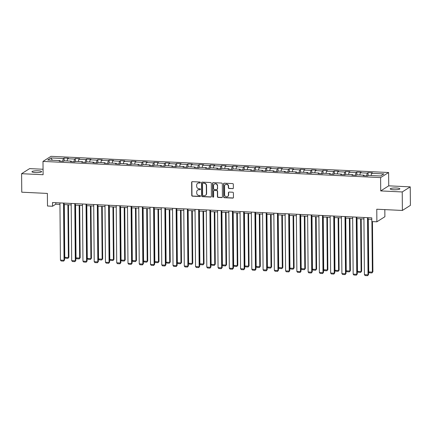 <?xml version="1.0" encoding="UTF-8"?>
<svg xmlns="http://www.w3.org/2000/svg" width="432" height="432" viewBox="0 0 432 432"><rect width="100%" height="100%" fill="white"/><g stroke="black" fill="none" stroke-linecap="round" stroke-linejoin="round"><path stroke-width="0.65" d="M200.367 182.547A0.518 0.486 -122.4 0 0 199.87 182.012L192.343 181.651A0.74 0.697 -122.4 0 0 191.641 182.342L191.754 195.421A0.74 0.697 -122.4 0 0 192.467 196.182L199.994 196.544A0.518 0.486 -122.4 0 0 200.486 196.058A0.518 0.486 -122.4 0 0 199.984 195.523L199.012 195.48A2.365 2.225 -122.4 0 1 196.727 193.045L196.717 191.954A2.365 2.225 -122.4 0 1 198.963 189.74L199.935 189.783A0.518 0.486 -122.4 0 0 200.426 189.302A0.518 0.486 -122.4 0 0 199.93 188.768L198.952 188.719A2.365 2.225 -122.4 0 1 196.668 186.289L196.657 185.198A2.365 2.225 -122.4 0 1 198.904 182.984L199.876 183.028A0.518 0.486 -122.4 0 0 200.367 182.547M396.43 187.99A4.822 0.907 -0.5 0 0 390.226 188.914A4.822 0.907 -0.5 0 0 393.66 189.751A4.822 0.907 -0.5 0 0 399.87 188.833A4.822 0.907 -0.5 0 0 396.43 187.99M38.178 170.813A4.822 0.907 -0.5 0 0 31.968 171.731A4.822 0.907 -0.5 0 0 35.408 172.568A4.822 0.907 -0.5 0 0 41.618 171.65A4.822 0.907 -0.5 0 0 38.178 170.813M232.659 188.703A0.74 0.697 -122.4 0 0 233.361 188.012L233.329 184.345A0.74 0.697 -122.4 0 0 232.616 183.584L224.257 183.184A0.74 0.697 -122.4 0 0 223.555 183.875L223.668 196.949A0.74 0.697 -122.4 0 0 224.381 197.71L232.74 198.11A0.74 0.697 -122.4 0 0 233.442 197.419L233.404 192.991A0.74 0.697 -122.4 0 0 232.691 192.229L229.111 192.056A0.74 0.697 -122.4 0 0 228.409 192.748L228.431 194.945A1.976 1.863 -122.4 0 1 225.65 196.522A1.976 1.863 -122.4 0 1 224.64 194.762L224.564 186.154A1.976 1.863 -122.4 0 1 227.34 184.577A1.976 1.863 -122.4 0 1 228.355 186.338L228.366 187.774A0.74 0.697 -122.4 0 0 229.079 188.53L232.875 188.568A0.74 0.697 -122.4 0 0 233.15 188.525M43.06 169.258L29.614 168.61L21.6 173.696L21.762 192.197L47.38 193.428L47.493 206.01L52.542 206.253L52.51 202.549L371.79 217.863L371.822 221.562L376.877 221.805L384.89 216.724L384.826 209.612M402.224 191.948L410.238 186.867L388.73 185.836L380.722 190.917L402.224 191.948L402.386 210.454L376.769 209.223L376.877 221.805M380.722 190.917L380.603 177.601L42.989 161.406L51.003 156.325L388.616 172.514L380.603 177.601M21.6 173.696L43.108 174.728L42.989 161.406M211.297 183.287A0.74 0.697 -122.4 0 0 210.584 182.525L202.225 182.126A0.74 0.697 -122.4 0 0 201.523 182.817L201.636 195.896A0.74 0.697 -122.4 0 0 202.349 196.652L210.708 197.057A0.74 0.697 -122.4 0 0 211.41 196.36L211.297 183.287M213.241 182.655L221.6 183.055A0.74 0.697 -122.4 0 1 222.313 183.816L222.426 196.889A0.74 0.697 -122.4 0 1 221.724 197.586L218.149 197.413A0.74 0.697 -122.4 0 1 217.431 196.652L217.388 191.349A0.74 0.697 -122.4 0 0 216.67 190.588L214.299 190.474A0.74 0.697 -122.4 0 0 213.597 191.165L213.646 196.69A0.518 0.486 -122.4 0 1 212.917 197.1A0.518 0.486 -122.4 0 1 212.652 196.641L212.539 183.346A0.74 0.697 -122.4 0 1 213.241 182.655M410.238 186.867L410.4 205.367L402.386 210.454M368.064 172.6L367.276 173.102L360.347 172.768L361.136 172.265L356.805 172.06L356.017 172.562L349.088 172.228L349.877 171.725L345.546 171.52L344.758 172.022L337.829 171.688L338.618 171.185L334.287 170.98L333.499 171.482L326.57 171.148L327.359 170.645L323.028 170.44L322.24 170.942L315.311 170.608L316.1 170.105L311.774 169.9L310.981 170.402L304.052 170.068L304.846 169.565L300.515 169.36L299.722 169.862L292.793 169.528L293.587 169.025L289.256 168.82L288.463 169.322L281.534 168.988L282.328 168.485L277.997 168.28L277.204 168.782L270.275 168.448L271.069 167.945L266.738 167.74L265.945 168.242L259.016 167.908L259.81 167.405L255.479 167.2L254.691 167.702L247.763 167.368L248.551 166.865L244.22 166.66L243.432 167.162L236.504 166.828L237.292 166.325L232.961 166.12L232.173 166.622L225.245 166.288L226.033 165.785L221.702 165.58L220.914 166.082L213.986 165.748L214.774 165.245L210.443 165.04L209.655 165.542L202.727 165.208L203.515 164.705L199.184 164.5L198.396 165.002L191.468 164.668L192.256 164.165L187.925 163.96L187.137 164.462L180.209 164.128L180.997 163.625L176.672 163.42L175.878 163.922L168.95 163.588L169.744 163.091L165.413 162.88L164.619 163.382L157.691 163.048L158.485 162.551L154.154 162.34L153.36 162.842L146.432 162.508L147.226 162.011L142.895 161.8L142.101 162.302L135.173 161.968L135.967 161.471L131.636 161.26L130.842 161.762L123.914 161.428L124.708 160.931L120.377 160.72L119.588 161.222L112.66 160.888L113.449 160.391L109.118 160.18L108.329 160.682L101.401 160.348L102.19 159.851L97.859 159.64L97.07 160.142L90.142 159.808L90.931 159.311L86.6 159.1L85.811 159.602L78.883 159.268L79.672 158.771L75.341 158.56L74.552 159.062L67.624 158.728L68.413 158.231L64.082 158.02L63.293 158.522L51.025 157.934L47.731 160.024L59.999 160.612L59.211 161.114L63.542 161.32L64.33 160.817L71.258 161.152L70.47 161.654L74.801 161.86L75.589 161.357L82.517 161.692L81.729 162.194L86.06 162.4L86.848 161.897L93.776 162.232L92.988 162.734L97.319 162.94L98.107 162.437L105.035 162.772L104.247 163.274L108.578 163.48L109.366 162.977L116.294 163.312L115.506 163.814L119.831 164.02L120.625 163.517L127.553 163.852L126.765 164.354L131.09 164.56L131.884 164.057L138.812 164.392L138.019 164.894L142.349 165.1L143.143 164.597L150.071 164.932L149.278 165.434L153.608 165.64L154.402 165.137L161.33 165.472L160.537 165.974L164.867 166.18L165.661 165.677L172.589 166.012L171.796 166.514L176.126 166.72L176.915 166.217L183.843 166.552L183.055 167.054L187.385 167.26L188.174 166.757L195.102 167.092L194.314 167.594L198.644 167.8L199.433 167.297L206.361 167.632L205.573 168.134L209.903 168.34L210.692 167.837L217.62 168.172L216.832 168.674L221.162 168.88L221.951 168.377L228.879 168.712L228.091 169.214L232.421 169.42L233.21 168.917L240.138 169.252L239.35 169.754L243.68 169.96L244.469 169.457L251.397 169.792L250.609 170.294L254.939 170.5L255.728 169.997L262.656 170.332L261.868 170.834L266.193 171.04L266.987 170.537L273.915 170.872L273.121 171.374L277.452 171.58L278.246 171.077L285.174 171.412L284.38 171.914L288.711 172.12L289.505 171.617L296.433 171.952L295.639 172.454L299.97 172.66L300.764 172.157L307.692 172.492L306.898 172.994L311.229 173.2L312.017 172.697L318.946 173.032L318.157 173.534L322.488 173.74L323.276 173.237L330.205 173.572L329.416 174.069L333.747 174.28L334.535 173.777L341.464 174.112L340.675 174.609L345.006 174.82L345.794 174.317L352.723 174.652L351.934 175.149L356.265 175.36L357.053 174.857L363.982 175.192L363.193 175.689L367.524 175.9L368.312 175.397L380.581 175.986L383.875 173.896L371.606 173.308L372.395 172.805L368.064 172.6L368.091 175.538M366.617 175.856L367.276 173.102M359.813 174.992L360.347 172.768M363.982 175.192L364.187 175.738M355.358 175.316L356.017 172.562M348.554 174.452L349.088 172.228M352.723 174.652L352.928 175.198M344.099 174.776L344.758 172.022M337.295 173.912L337.829 171.688M341.464 174.112L341.669 174.658M332.84 174.236L333.499 171.482M326.036 173.372L326.57 171.148M330.205 173.572L330.41 174.118M321.581 173.696L322.24 170.942M314.782 172.832L315.311 170.608M318.946 173.032L319.151 173.578M310.322 173.156L310.981 170.402M303.523 172.292L304.052 170.068M307.692 172.492L307.892 173.038M299.063 172.616L299.722 169.862M292.264 171.752L292.793 169.528M296.433 171.952L296.633 172.498M287.804 172.076L288.463 169.322M281.005 171.212L281.534 168.988M285.174 171.412L285.374 171.958M276.545 171.536L277.204 168.782M269.746 170.672L270.275 168.448M273.915 170.872L274.115 171.418M265.286 170.996L265.945 168.242M258.487 170.132L259.016 167.908M262.656 170.332L262.861 170.878M254.027 170.456L254.691 167.702M247.228 169.592L247.763 167.368M251.397 169.792L251.602 170.338M242.773 169.916L243.432 167.162M235.969 169.052L236.504 166.828M240.138 169.252L240.343 169.798M231.514 169.376L232.173 166.622M224.71 168.512L225.245 166.288M228.879 168.712L229.084 169.258M220.255 168.836L220.914 166.082M213.451 167.972L213.986 165.748M217.62 168.172L217.825 168.718M208.996 168.296L209.655 165.542M202.192 167.432L202.727 165.208M206.361 167.632L206.566 168.178M197.737 167.756L198.396 165.002M190.933 166.892L191.468 164.668M195.102 167.092L195.307 167.638M186.478 167.216L187.137 164.462M179.68 166.352L180.209 164.128M183.843 166.552L184.048 167.098M175.219 166.676L175.878 163.922M168.421 165.812L168.95 163.588M172.589 166.012L172.789 166.558M163.96 166.136L164.619 163.382M157.162 165.272L157.691 163.048M161.33 165.472L161.53 166.018M152.701 165.596L153.36 162.842M145.903 164.732L146.432 162.508M150.071 164.932L150.271 165.478M141.442 165.056L142.101 162.302M134.644 164.192L135.173 161.968M138.812 164.392L139.012 164.938M130.183 164.516L130.842 161.762M123.385 163.652L123.914 161.428M127.553 163.852L127.759 164.398M118.924 163.976L119.588 161.222M112.126 163.112L112.66 160.888M116.294 163.312L116.5 163.858M107.671 163.436L108.329 160.682M100.867 162.572L101.401 160.348M105.035 162.772L105.241 163.318M96.412 162.896L97.07 160.142M89.608 162.032L90.142 159.808M93.776 162.232L93.982 162.778M85.153 162.356L85.811 159.602M78.349 161.492L78.883 159.268M82.517 161.692L82.723 162.238M73.894 161.816L74.552 159.062M67.09 160.952L67.624 158.728M71.258 161.152L71.464 161.703M62.635 161.276L63.293 158.522M52.321 160.245L51.025 157.934M59.999 160.612L60.205 161.163M388.73 185.836L388.616 172.514M52.542 206.253L55.793 204.19L59.951 204.39M64.103 204.59L71.21 204.93M75.362 205.13L82.469 205.47M86.621 205.67L93.728 206.01M97.88 206.21L104.981 206.55M109.139 206.75L116.24 207.09M120.393 207.29L127.499 207.63M131.652 207.83L138.758 208.17M142.911 208.37L150.017 208.71M154.17 208.91L161.276 209.25M165.429 209.45L172.535 209.79M176.688 209.99L183.794 210.33M187.947 210.53L195.053 210.87M199.206 211.07L206.312 211.41M210.465 211.61L217.571 211.95M221.724 212.15L228.83 212.49M232.983 212.69L240.084 213.03M244.242 213.23L251.343 213.57M255.496 213.77L262.602 214.11M266.755 214.304L273.861 214.65M278.014 214.844L285.12 215.19M289.273 215.384L296.379 215.73M300.532 215.924L307.638 216.27M311.791 216.464L318.897 216.81M323.05 217.004L330.156 217.35M334.309 217.544L341.415 217.89M345.568 218.084L352.674 218.43M356.827 218.624L363.933 218.97M368.086 219.164L371.806 219.343M371.072 175.532L371.606 173.308M55.777 202.705L55.793 204.19M64.109 160.958L64.082 158.02M75.368 161.498L75.341 158.56M86.627 162.038L86.6 159.1M97.886 162.578L97.859 159.64M109.145 163.118L109.118 160.18M120.404 163.658L120.377 160.72M131.663 164.198L131.636 161.26M142.922 164.738L142.895 161.8M154.175 165.278L154.154 162.34M165.434 165.818L165.413 162.88M176.693 166.358L176.672 163.42M187.952 166.898L187.925 163.96M199.211 167.438L199.184 164.5M210.47 167.978L210.443 165.04M221.729 168.518L221.702 165.58M232.988 169.058L232.961 166.12M244.247 169.598L244.22 166.66M255.506 170.138L255.479 167.2M266.765 170.678L266.738 167.74M278.024 171.218L277.997 168.28M289.278 171.758L289.256 168.82M300.537 172.298L300.515 169.36M311.796 172.838L311.774 169.9M323.055 173.378L323.028 170.44M334.314 173.918L334.287 170.98M345.573 174.458L345.546 171.52M356.832 174.998L356.805 172.06M200.248 182.876A0.518 0.486 -122.4 0 1 200.092 182.893L199.12 182.844A2.365 2.225 -122.4 0 0 197.872 183.173L197.656 183.308M197.716 190.064L197.932 189.929A2.365 2.225 -122.4 0 1 199.179 189.599L200.151 189.648A0.518 0.486 -122.4 0 0 200.308 189.632M192.067 181.694A0.74 0.697 -122.4 0 0 191.857 182.207L191.97 195.28A0.74 0.697 -122.4 0 0 192.683 196.042L200.21 196.403A0.518 0.486 -122.4 0 0 200.367 196.387M201.949 182.169A0.74 0.697 -122.4 0 0 201.739 182.682L201.852 195.755A0.74 0.697 -122.4 0 0 202.565 196.517L210.924 196.916A0.74 0.697 -122.4 0 0 211.199 196.873M203.013 183.179A0.518 0.486 -122.4 0 0 202.522 183.665L202.619 195.14A0.518 0.486 -122.4 0 0 203.121 195.674L204.147 195.723A2.365 2.225 -122.4 0 0 206.393 193.509L206.323 185.663A2.365 2.225 -122.4 0 0 204.039 183.227L203.229 183.044A0.518 0.486 -122.4 0 0 202.954 183.114L202.738 183.249M205.394 195.399L205.61 195.259A2.365 2.225 -122.4 0 0 206.609 193.369L206.393 193.509M203.229 183.044L204.255 183.092A2.365 2.225 -122.4 0 1 206.545 185.522L206.609 193.369M213.91 190.577L214.126 190.436A0.74 0.697 -122.4 0 1 214.515 190.339L216.891 190.453A0.74 0.697 -122.4 0 1 217.604 191.209L217.647 196.511A0.74 0.697 -122.4 0 0 218.365 197.273L221.94 197.446A0.74 0.697 -122.4 0 0 222.215 197.402M212.965 182.698A0.74 0.697 -122.4 0 0 212.755 183.211L212.868 196.501A0.518 0.486 -122.4 0 0 213.527 197.019M217.339 185.846A1.976 1.863 -122.4 0 0 214.385 184.086A1.976 1.863 -122.4 0 0 213.548 185.663L213.575 188.698A0.74 0.697 -122.4 0 0 214.288 189.459L216.664 189.572A0.74 0.697 -122.4 0 0 217.366 188.876L217.555 185.706A1.976 1.863 -122.4 0 0 214.601 183.946L214.385 184.086M217.053 189.47L217.269 189.329A0.74 0.697 -122.4 0 0 217.582 188.741L217.366 188.876M217.555 185.706L217.582 188.741M225.401 184.577L225.617 184.437A1.976 1.863 -122.4 0 1 228.571 186.203L228.582 187.634A0.74 0.697 -122.4 0 0 229.3 188.395L232.875 188.568M227.594 196.528L227.81 196.387A1.976 1.863 -122.4 0 0 228.647 194.81L228.431 194.945M228.836 192.1A0.74 0.697 -122.4 0 0 228.625 192.613L228.647 194.81M223.981 183.227A0.74 0.697 -122.4 0 0 223.771 183.735L223.884 196.814A0.74 0.697 -122.4 0 0 224.597 197.575L232.956 197.975A0.74 0.697 -122.4 0 0 233.231 197.932M67.916 204.773L68.375 257.515L64.768 257.342L64.309 204.595M68.915 257.175L68.008 258.352L68.915 257.175L68.461 204.795M68.008 258.352L65.48 258.228L64.768 257.342M63.547 203.078L64.044 260.264L64.584 259.924L64.087 203.105M59.935 202.905L60.437 260.091L64.044 260.264L63.671 261.101L61.15 260.977L60.437 260.091M64.584 259.924L63.671 261.101M79.175 205.308L79.634 258.055L76.027 257.882L75.568 205.135M80.174 257.715L79.261 258.892L80.174 257.715L79.72 205.335M79.261 258.892L76.739 258.768L76.027 257.882M90.434 205.848L90.893 258.595L87.286 258.422L86.821 205.675M91.433 258.255L90.52 259.432L91.433 258.255L90.979 205.875M90.52 259.432L87.998 259.308L87.286 258.422M74.806 203.618L75.303 260.804L75.843 260.464L75.346 203.645M71.194 203.445L71.696 260.631L75.303 260.804L74.93 261.641L72.409 261.517L71.696 260.631M75.843 260.464L74.93 261.641M86.06 204.158L86.562 261.344L87.102 261.004L86.605 204.185M82.453 203.985L82.955 261.171L86.562 261.344L86.189 262.181L83.662 262.057L82.955 261.171M87.102 261.004L86.189 262.181M101.693 206.388L102.152 259.135L98.545 258.962L98.08 206.215M102.692 258.795L101.779 259.972L102.692 258.795L102.233 206.415M101.779 259.972L99.252 259.848L98.545 258.962M112.952 206.928L113.411 259.675L109.804 259.502L109.339 206.755M113.951 259.335L113.038 260.512L113.951 259.335L113.492 206.955M113.038 260.512L110.511 260.388L109.804 259.502M124.205 207.468L124.67 260.215L121.057 260.042L120.598 207.295M125.21 259.875L124.297 261.052L125.21 259.875L124.751 207.495M124.297 261.052L121.77 260.928L121.057 260.042M97.319 204.698L97.821 261.884L98.361 261.544L97.864 204.725M93.712 204.525L94.214 261.711L97.821 261.884L97.448 262.721L94.921 262.597L94.214 261.711M98.361 261.544L97.448 262.721M108.578 205.238L109.08 262.424L109.62 262.084L109.123 205.265M104.971 205.065L105.467 262.251L109.08 262.424L108.707 263.261L106.18 263.137L105.467 262.251M109.62 262.084L108.707 263.261M119.837 205.778L120.339 262.964L120.879 262.624L120.382 205.805M116.23 205.605L116.726 262.791L120.339 262.964L119.966 263.801L117.439 263.677L116.726 262.791M120.879 262.624L119.966 263.801M135.464 208.008L135.929 260.755L132.316 260.582L131.857 207.835M136.469 260.415L135.556 261.592L136.469 260.415L136.01 208.035M135.556 261.592L133.029 261.468L132.316 260.582M131.096 206.318L131.598 263.504L132.138 263.164L131.641 206.345M127.489 206.145L127.985 263.331L131.598 263.504L131.225 264.341L128.698 264.217L127.985 263.331M132.138 263.164L131.225 264.341M146.723 208.548L147.188 261.295L143.575 261.122L143.116 208.375M147.728 260.955L146.815 262.132L147.728 260.955L147.269 208.575M146.815 262.132L144.288 262.008L143.575 261.122M142.355 206.858L142.852 264.044L143.397 263.704L142.9 206.885M138.748 206.685L139.244 263.871L142.852 264.044L142.484 264.881L139.957 264.757L139.244 263.871M143.397 263.704L142.484 264.881M157.982 209.088L158.441 261.835L154.834 261.662L154.375 208.915M158.987 261.495L158.074 262.672L158.987 261.495L158.528 209.115M158.074 262.672L155.547 262.548L154.834 261.662M153.614 207.398L154.111 264.584L154.656 264.244L154.159 207.425M150.007 207.225L150.503 264.411L154.111 264.584L153.743 265.421L151.216 265.297L150.503 264.411M154.656 264.244L153.743 265.421M169.241 209.628L169.7 262.375L166.093 262.202L165.634 209.455M170.246 262.035L169.333 263.212L170.246 262.035L169.787 209.655M169.333 263.212L166.806 263.088L166.093 262.202M164.873 207.938L165.37 265.124L165.915 264.784L165.418 207.965M161.266 207.765L161.762 264.951L165.37 265.124L165.002 265.961L162.475 265.837L161.762 264.951M165.915 264.784L165.002 265.961M180.5 210.168L180.959 262.915L177.352 262.742L176.893 209.995M181.505 262.575L180.592 263.752L181.505 262.575L181.046 210.195M180.592 263.752L178.065 263.628L177.352 262.742M176.132 208.478L176.629 265.664L177.169 265.324L176.677 208.505M172.525 208.305L173.021 265.491L176.629 265.664L176.261 266.501L173.734 266.377L173.021 265.491M177.169 265.324L176.261 266.501M191.759 210.708L192.218 263.455L188.611 263.282L188.152 210.535M192.758 263.115L191.851 264.292L192.758 263.115L192.305 210.735M191.851 264.292L189.324 264.168L188.611 263.282M187.391 209.018L187.888 266.204L188.428 265.864L187.936 209.045M183.778 208.845L184.28 266.031L187.888 266.204L187.52 267.041L184.993 266.917L184.28 266.031M188.428 265.864L187.52 267.041M203.018 211.248L203.477 263.995L199.87 263.822L199.411 211.075M204.017 263.655L203.11 264.832L204.017 263.655L203.564 211.275M203.11 264.832L200.583 264.708L199.87 263.822M198.65 209.558L199.147 266.744L199.687 266.404L199.19 209.585M195.037 209.385L195.539 266.571L199.147 266.744L198.774 267.581L196.252 267.457L195.539 266.571M199.687 266.404L198.774 267.581M214.277 211.788L214.736 264.535L211.129 264.362L210.67 211.615M215.276 264.195L214.364 265.372L215.276 264.195L214.823 211.815M214.364 265.372L211.842 265.248L211.129 264.362M209.909 210.098L210.406 267.284L210.946 266.944L210.449 210.125M206.296 209.925L206.798 267.111L210.406 267.284L210.033 268.121L207.511 267.997L206.798 267.111M210.946 266.944L210.033 268.121M225.536 212.328L225.995 265.075L222.388 264.902L221.924 212.155M226.535 264.735L225.623 265.912L226.535 264.735L226.082 212.355M225.623 265.912L223.101 265.788L222.388 264.902M221.162 210.638L221.665 267.824L222.205 267.484L221.708 210.665M217.555 210.465L218.057 267.651L221.665 267.824L221.292 268.661L218.765 268.537L218.057 267.651M222.205 267.484L221.292 268.661M236.795 212.868L237.254 265.615L233.647 265.442L233.183 212.695M237.794 265.275L236.882 266.452L237.794 265.275L237.335 212.895M236.882 266.452L234.355 266.328L233.647 265.442M232.421 211.178L232.924 268.364L233.464 268.024L232.967 211.205M228.814 211.005L229.316 268.191L232.924 268.364L232.551 269.201L230.024 269.077L229.316 268.191M233.464 268.024L232.551 269.201M248.054 213.408L248.513 266.155L244.906 265.982L244.442 213.235M249.053 265.815L248.141 266.992L249.053 265.815L248.594 213.435M248.141 266.992L245.614 266.868L244.906 265.982M243.68 211.718L244.183 268.904L244.723 268.564L244.226 211.745M240.073 211.545L240.57 268.731L244.183 268.904L243.81 269.741L241.283 269.617L240.57 268.731M244.723 268.564L243.81 269.741M259.308 213.948L259.772 266.695L256.16 266.522L255.701 213.775M260.312 266.355L259.4 267.532L260.312 266.355L259.853 213.975M259.4 267.532L256.873 267.408L256.16 266.522M254.939 212.258L255.442 269.444L255.982 269.104L255.485 212.285M251.332 212.085L251.829 269.271L255.442 269.444L255.069 270.281L252.542 270.157L251.829 269.271M255.982 269.104L255.069 270.281M270.567 214.488L271.031 267.235L267.419 267.062L266.96 214.315M271.571 266.895L270.659 268.072L271.571 266.895L271.112 214.515M270.659 268.072L268.132 267.948L267.419 267.062M266.198 212.798L266.701 269.984L267.241 269.644L266.744 212.825M262.591 212.625L263.088 269.811L266.701 269.984L266.328 270.821L263.801 270.697L263.088 269.811M267.241 269.644L266.328 270.821M281.826 215.028L282.29 267.775L278.678 267.602L278.219 214.855M282.83 267.435L281.918 268.612L282.83 267.435L282.371 215.055M281.918 268.612L279.391 268.488L278.678 267.602M277.457 213.338L277.954 270.524L278.5 270.184L278.003 213.365M273.85 213.165L274.347 270.351L277.954 270.524L277.587 271.361L275.06 271.237L274.347 270.351M278.5 270.184L277.587 271.361M293.085 215.568L293.544 268.315L289.937 268.142L289.478 215.395M294.089 267.975L293.177 269.152L294.089 267.975L293.63 215.595M293.177 269.152L290.65 269.028L289.937 268.142M288.716 213.878L289.213 271.064L289.759 270.724L289.262 213.905M285.109 213.705L285.606 270.891L289.213 271.064L288.846 271.901L286.319 271.777L285.606 270.891M289.759 270.724L288.846 271.901M304.344 216.108L304.803 268.855L301.196 268.682L300.737 215.935M305.348 268.515L304.436 269.692L305.348 268.515L304.889 216.135M304.436 269.692L301.909 269.568L301.196 268.682M299.975 214.418L300.472 271.604L301.018 271.264L300.521 214.445M296.368 214.245L296.865 271.431L300.472 271.604L300.105 272.441L297.578 272.317L296.865 271.431M301.018 271.264L300.105 272.441M315.603 216.648L316.062 269.395L312.455 269.222L311.996 216.475M316.607 269.055L315.695 270.232L316.607 269.055L316.148 216.675M315.695 270.232L313.168 270.108L312.455 269.222M311.234 214.958L311.731 272.144L312.271 271.804L311.78 214.985M307.627 214.785L308.124 271.971L311.731 272.144L311.364 272.981L308.837 272.857L308.124 271.971M312.271 271.804L311.364 272.981M326.862 217.188L327.321 269.935L323.714 269.762L323.255 217.015M327.861 269.595L326.954 270.772L327.861 269.595L327.407 217.215M326.954 270.772L324.427 270.648L323.714 269.762M322.493 215.498L322.99 272.684L323.53 272.344L323.039 215.525M318.881 215.325L319.383 272.511L322.99 272.684L322.623 273.521L320.096 273.397L319.383 272.511M323.53 272.344L322.623 273.521M338.121 217.728L338.58 270.475L334.973 270.302L334.514 217.555M339.12 270.135L338.213 271.312L339.12 270.135L338.666 217.755M338.213 271.312L335.686 271.188L334.973 270.302M333.752 216.038L334.249 273.224L334.789 272.884L334.292 216.065M330.14 215.865L330.642 273.051L334.249 273.224L333.877 274.061L331.355 273.937L330.642 273.051M334.789 272.884L333.877 274.061M349.38 218.268L349.839 271.015L346.232 270.842L345.773 218.095M350.379 270.675L349.466 271.852L350.379 270.675L349.925 218.295M349.466 271.852L346.945 271.728L346.232 270.842M345.011 216.578L345.508 273.764L346.048 273.424L345.551 216.605M341.399 216.405L341.901 273.591L345.508 273.764L345.136 274.601L342.614 274.477L341.901 273.591M346.048 273.424L345.136 274.601M360.639 218.808L361.098 271.555L357.491 271.382L357.026 218.635M361.638 271.215L360.725 272.392L361.638 271.215L361.184 218.835M360.725 272.392L358.204 272.268L357.491 271.382M356.265 217.118L356.767 274.304L357.307 273.964L356.81 217.145M352.658 216.945L353.16 274.131L356.767 274.304L356.395 275.141L353.867 275.017L353.16 274.131M357.307 273.964L356.395 275.141M371.914 221.567L372.357 272.095L368.75 271.922L368.285 219.175M372.897 271.755L371.984 272.932L372.897 271.755L372.46 221.594M371.984 272.932L369.457 272.808L368.75 271.922M367.524 217.658L368.026 274.844L368.566 274.504L368.069 217.685M363.917 217.485L364.419 274.671L368.026 274.844L367.654 275.675L365.126 275.557L364.419 274.671M368.566 274.504L367.654 275.675"/></g></svg>
